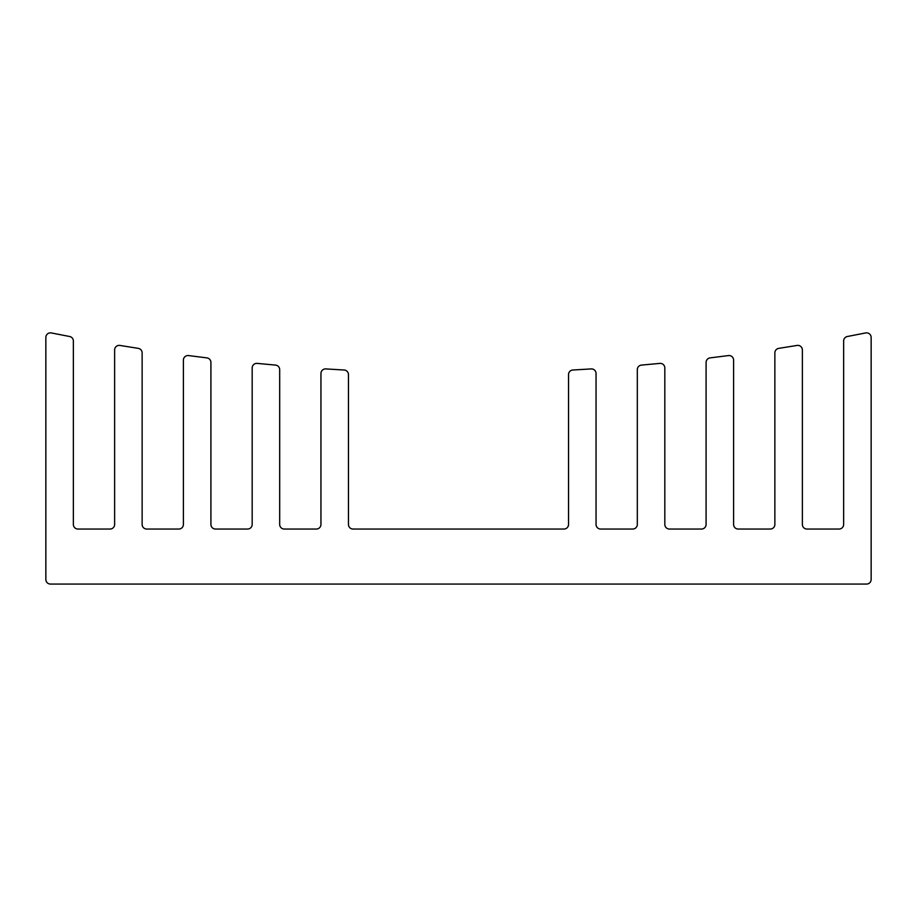 <?xml version="1.0" encoding="UTF-8"?>
<svg xmlns="http://www.w3.org/2000/svg" width="917" height="917" viewBox="0 0 917 917"><rect width="100%" height="100%" fill="white"/><g stroke="black" fill="none" stroke-linecap="round" stroke-linejoin="round"><path stroke-width="1.38" d="M45.85 579.475L45.85 337.433A4.585 4.585 0 0 1 51.329 332.94L69.635 336.505A4.585 4.585 0 0 1 73.36 341.009L73.36 524.455A4.585 4.585 0 0 0 77.945 529.04L110.04 529.04A4.585 4.585 0 0 0 114.625 524.455L114.625 349.962A4.585 4.585 0 0 1 119.955 345.434L138.261 348.368A4.585 4.585 0 0 1 142.135 352.896L142.135 524.455A4.585 4.585 0 0 0 146.72 529.04L178.815 529.04A4.585 4.585 0 0 0 183.4 524.455L183.4 360.117A4.585 4.585 0 0 1 188.581 355.578L206.875 357.882A4.585 4.585 0 0 1 210.91 362.433L210.91 524.455A4.585 4.585 0 0 0 215.495 529.04L247.59 529.04A4.585 4.585 0 0 0 252.175 524.455L252.175 367.958A4.585 4.585 0 0 1 257.207 363.396L275.501 365.092A4.585 4.585 0 0 1 279.685 369.654L279.685 524.455A4.585 4.585 0 0 0 284.27 529.04L316.365 529.04A4.585 4.585 0 0 0 320.95 524.455L320.95 373.494A4.585 4.585 0 0 1 325.822 368.921L344.127 370.01A4.585 4.585 0 0 1 348.46 374.583L348.46 524.455A4.585 4.585 0 0 0 353.045 529.04L563.955 529.04A4.585 4.585 0 0 0 568.54 524.455L568.54 374.583A4.585 4.585 0 0 1 572.873 370.01L591.178 368.921A4.585 4.585 0 0 1 596.05 373.494L596.05 524.455A4.585 4.585 0 0 0 600.635 529.04L632.73 529.04A4.585 4.585 0 0 0 637.315 524.455L637.315 369.654A4.585 4.585 0 0 1 641.499 365.092L659.793 363.396A4.585 4.585 0 0 1 664.825 367.958L664.825 524.455A4.585 4.585 0 0 0 669.41 529.04L701.505 529.04A4.585 4.585 0 0 0 706.09 524.455L706.09 362.433A4.585 4.585 0 0 1 710.125 357.882L728.419 355.578A4.585 4.585 0 0 1 733.6 360.117L733.6 524.455A4.585 4.585 0 0 0 738.185 529.04L770.28 529.04A4.585 4.585 0 0 0 774.865 524.455L774.865 352.896A4.585 4.585 0 0 1 778.739 348.368L797.045 345.434A4.585 4.585 0 0 1 802.375 349.962L802.375 524.455A4.585 4.585 0 0 0 806.96 529.04L839.055 529.04A4.585 4.585 0 0 0 843.64 524.455L843.64 341.009A4.585 4.585 0 0 1 847.365 336.505L865.671 332.94A4.585 4.585 0 0 1 871.15 337.433L871.15 579.475A4.585 4.585 0 0 1 866.565 584.06L50.435 584.06A4.585 4.585 0 0 1 45.85 579.475"/></g></svg>
